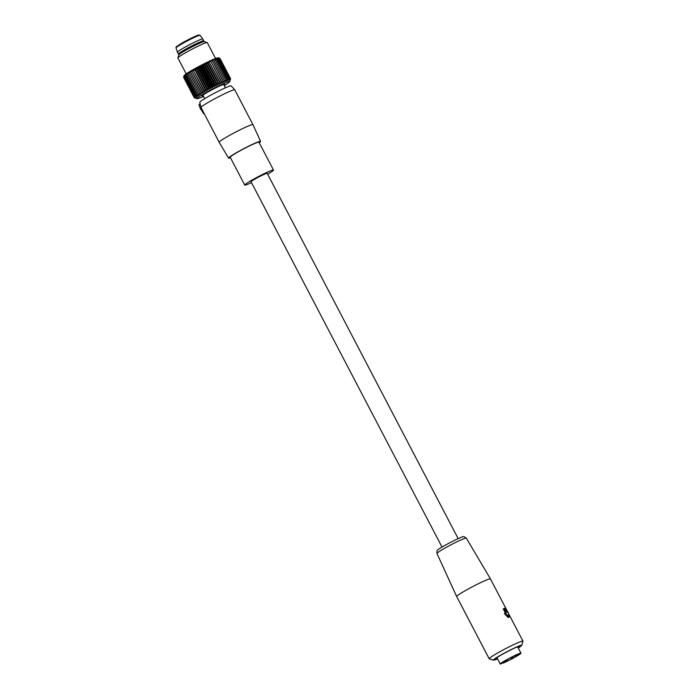 <?xml version="1.0" encoding="UTF-8"?>
<svg xmlns="http://www.w3.org/2000/svg" width="699" height="699" viewBox="0 0 699 699"><rect width="100%" height="100%" fill="white"/><g stroke="black" fill="none" stroke-linecap="round" stroke-linejoin="round"><path stroke-width="1.05" d="M203.758 113.622L200.421 108.747L198.883 104.867L200.097 103.469M267.656 174.208A16.217 1.188 152.4 0 0 273.492 170.04A16.217 1.188 152.4 0 0 270.024 171.028A16.217 1.188 152.4 0 0 253.859 179.04A16.217 1.188 152.4 0 0 244.746 185.069A16.217 1.188 152.4 0 0 248.224 184.09A16.217 1.188 152.4 0 0 251.5 182.649M273.492 170.04L258.953 142.22A16.217 1.188 152.4 0 0 255.476 143.199A16.217 1.188 152.4 0 0 239.311 151.22A16.217 1.188 152.4 0 0 230.198 157.249L244.746 185.069M259.224 142.736A18.087 1.328 152.4 0 0 260.605 141.364A18.087 1.328 152.4 0 0 256.734 142.447A18.087 1.328 152.4 0 0 238.674 151.412A18.087 1.328 152.4 0 0 228.547 158.123A18.087 1.328 152.4 0 0 230.469 157.773M228.547 158.123L219.18 142.281A19.056 1.398 -27.6 0 1 229.875 135.195A19.056 1.398 -27.6 0 1 248.861 125.776A19.056 1.398 -27.6 0 1 252.951 124.623A19.056 1.398 -27.6 0 1 252.951 124.632L260.605 141.364M458.168 538.623L267.193 173.335A9.113 0.664 152.4 0 0 267.027 173.3A9.113 0.664 152.4 0 0 258.114 177.336A9.113 0.664 152.4 0 0 251.046 181.775L442.013 547.064M252.951 124.623L234.768 89.839A19.056 1.398 152.4 0 0 234.75 89.822A19.056 1.398 152.4 0 0 230.679 90.992A19.056 1.398 152.4 0 0 211.849 100.333A19.056 1.398 152.4 0 0 200.989 107.471A19.056 1.398 152.4 0 0 200.997 107.497A19.056 1.398 152.4 0 0 201.006 107.515L201.233 107.952M234.75 89.822L231.124 85.89A17.667 1.293 152.4 0 0 227.358 86.973A17.667 1.293 152.4 0 0 209.901 95.632A17.667 1.293 152.4 0 0 199.827 102.255L200.989 107.471M201.329 108.127L201.766 108.965L201.329 108.127L200.421 108.747M201.076 109.262L201.88 108.992M179.494 54.225L178.551 54.094A14.277 1.048 -27.6 0 1 178.428 54.033A14.277 1.048 -27.6 0 1 182.823 50.817A14.277 1.048 -27.6 0 1 196.139 43.714A14.277 1.048 -27.6 0 1 203.741 40.804A14.277 1.048 -27.6 0 1 203.724 40.935L203.295 41.783M177.467 52.189L176.026 47.908A13.569 0.996 152.4 0 1 180.202 44.858A13.569 0.996 152.4 0 1 192.802 38.139A13.569 0.996 152.4 0 1 200.08 35.334L202.78 38.961A14.277 1.048 152.4 0 0 202.78 38.961A14.277 1.048 152.4 0 0 195.117 41.914A14.277 1.048 152.4 0 0 181.862 48.982A14.277 1.048 152.4 0 0 177.467 52.189A14.277 1.048 152.4 0 0 177.476 52.207L178.428 54.033M456.674 596.562A19.056 1.398 152.4 0 1 459.365 594.255A19.056 1.398 152.4 0 1 477.994 583.918A19.056 1.398 152.4 0 1 490.445 578.903A19.056 1.398 152.4 0 0 490.445 578.903L466.329 538.143A16.566 1.215 152.4 0 0 466.294 538.108L463.874 536.587A15.133 1.11 152.4 0 0 453.773 540.72A15.133 1.11 152.4 0 0 439.225 548.802A15.133 1.11 152.4 0 0 437.076 550.594L436.954 553.451A16.566 1.215 152.4 0 0 436.962 553.494L456.674 596.562L489.213 658.799A19.056 1.398 -27.6 0 1 491.904 656.492A19.056 1.398 -27.6 0 1 510.567 646.138A19.056 1.398 -27.6 0 1 522.983 641.149A19.056 1.398 -27.6 0 1 522.983 641.263L521.664 645.43A15.946 1.171 -27.6 0 1 519.409 647.265A15.946 1.171 -27.6 0 1 518.265 647.999M518.169 647.816A14.19 1.04 152.4 0 0 520.03 646.094A14.19 1.04 152.4 0 0 510.41 650.087A14.19 1.04 152.4 0 0 496.963 657.567A14.19 1.04 152.4 0 0 494.953 659.209A14.19 1.04 152.4 0 0 497.435 658.659M497.531 658.842A15.946 1.171 -27.6 0 1 493.477 660.162A15.946 1.171 -27.6 0 1 495.652 658.17A15.946 1.171 -27.6 0 1 511.773 649.266A15.946 1.171 -27.6 0 1 521.664 645.43M493.477 660.162L489.3 658.869A19.056 1.398 -27.6 0 1 489.213 658.799M466.294 538.108A16.566 1.215 152.4 0 0 455.232 542.634A16.566 1.215 152.4 0 0 439.304 551.494A16.566 1.215 152.4 0 0 436.954 553.451M504.538 613.294L504.634 613.923L505.333 612.848L509.082 617.156L508.225 612.481L507.098 612.228L504.993 608.2L503.935 608.567L506.041 612.586L504.521 613.303M503.935 608.567L503.263 608.951L505.307 612.857M505.491 613.434L504.634 613.923L507.902 617.278L508.514 617.068M503.385 663.019L504.914 661.962L500.405 664.05A11.7 0.856 -27.6 0 1 500.222 663.998A11.7 0.856 -27.6 0 1 510.62 657.593A11.7 0.856 -27.6 0 1 520.965 653.154A11.7 0.856 -27.6 0 1 510.558 659.559A11.7 0.856 -27.6 0 1 503.385 663.019L503.175 662.617M504.905 661.263L508.016 659.48L504.905 661.263M513.049 657.733L509.938 659.515L513.049 657.733M514.49 655.837L511.371 657.619L514.49 655.837M518.256 654.526L515.137 656.309L518.256 654.526M183.627 77.327L194.261 97.755L197.162 98.673A18.41 1.346 -27.6 0 1 206.86 92.076A18.41 1.346 -27.6 0 1 225.76 82.665A18.41 1.346 -27.6 0 1 229.709 81.661A18.41 1.346 -27.6 0 1 224.239 85.584M194.261 97.755L195.615 98.131L194.235 97.607L183.584 77.24L184.073 75.754L183.732 76.995L194.383 97.362L195.895 97.668L194.706 97.03L196.288 97.31L195.196 96.611L196.83 96.881L195.86 96.121L197.537 96.366L196.672 95.545L198.385 95.789L197.642 94.898L199.372 95.151L198.761 94.19L200.499 94.452L200.001 93.43L201.74 93.701L201.364 92.618L203.086 92.906L202.832 91.752L204.527 92.067L204.396 90.861L206.048 91.211L206.039 89.944L207.638 90.328L207.734 89.018L209.272 89.437L209.482 88.074L210.949 88.546L211.255 87.13L212.636 87.655L213.046 86.204L214.331 86.781L214.82 85.295L216.017 85.925L216.576 84.413L217.669 85.112L218.298 83.565L219.268 84.326L219.958 82.762L220.814 83.592L221.539 82.019L222.282 82.91L223.042 81.329L223.663 82.281L224.44 80.708L224.929 81.731L225.716 80.158L226.092 81.241L226.869 79.686L227.123 80.831L227.883 79.302L228.014 80.507L229.455 78.777L229.359 80.097L229.997 78.655L229.788 80.018L230.373 78.62L230.172 80.14L230.556 78.751M203.505 96.427A18.41 1.346 -27.6 0 1 201.024 97.502A18.41 1.346 -27.6 0 1 197.162 98.673M194.235 97.607L195.676 97.939L194.383 97.362M223.663 82.281L212.059 60.097L213.789 60.341L213.335 59.537L216.227 59.319L215.519 58.646L217.24 58.934L216.41 58.314L218.105 58.629L217.162 58.069L218.813 58.41L217.756 57.903L219.731 58.262L218.306 57.799A19.362 1.415 152.4 0 0 214.252 59.039A19.362 1.415 152.4 0 0 195.545 68.284A19.362 1.415 152.4 0 0 184.073 75.693L183.584 77.24M200.499 94.452L188.896 72.259L188.11 73.832L187.778 72.958L186.03 75.177L185.934 74.181L184.055 76.663L184.3 75.475L183.732 76.995M188.896 72.259L200.001 93.43M201.74 93.701L190.137 71.508L189.35 73.063M190.137 71.508L201.364 92.618M203.086 92.906L191.482 70.713L190.722 72.25M191.482 70.713L202.832 91.752M204.527 92.067L192.924 69.883L192.19 71.394M192.924 69.883L204.396 90.861M206.048 91.211L194.444 69.018L193.754 70.503M194.444 69.018L195.388 69.585L206.039 89.944M207.638 90.328L196.035 68.144L195.388 69.585M196.035 68.144L197.092 68.651L207.734 89.018M209.272 89.437L197.677 67.253L197.092 68.651M197.677 67.253L198.839 67.707L209.482 88.074M210.949 88.546L199.346 66.353L198.839 67.707M199.346 66.353L200.613 66.763L211.255 87.13M212.636 87.655L201.041 65.47L200.613 66.763M201.041 65.47L202.395 65.837L213.046 86.204M214.331 86.781L202.736 64.596L202.395 65.837M202.736 64.596L204.178 64.928L214.82 85.295M216.017 85.925L204.414 63.74L204.178 64.928M204.414 63.74L205.934 64.046L216.576 84.413M217.669 85.112L206.065 62.919L205.934 64.046M206.065 62.919L207.647 63.198L218.298 83.565M219.268 84.326L207.673 62.141L207.647 63.198M207.673 62.141L209.307 62.403L219.958 82.762M220.814 83.592L209.307 62.403M209.219 61.398L210.897 61.652L221.539 82.019M222.282 82.91L210.897 61.652M210.679 60.717L212.391 60.962L223.042 81.329M212.059 60.097L212.391 60.962M203.086 95.003L203.147 95.108A12.101 0.882 152.4 0 0 202.92 95.3L202.212 95.737A12.731 0.935 152.4 0 0 202.125 95.859L202.658 95.667A12.101 0.882 152.4 0 0 202.666 95.684A12.101 0.882 152.4 0 0 202.71 95.719L202.264 96.034A12.731 0.935 152.4 0 0 202.448 96.025L203.129 95.711M203.112 94.985L202.911 95.134A12.731 0.935 152.4 0 1 203.243 94.889L204.152 94.374A12.101 0.882 152.4 0 1 204.632 94.059L204.711 93.911A12.731 0.935 152.4 0 1 205.27 93.57L206.292 93.019A12.101 0.882 152.4 0 1 206.974 92.618L207.376 92.32A12.731 0.935 152.4 0 1 208.092 91.901L209.123 91.386A12.101 0.882 152.4 0 1 209.945 90.922L210.617 90.503A12.731 0.935 152.4 0 1 211.439 90.057L212.374 89.612A12.101 0.882 152.4 0 1 213.247 89.157L214.139 88.651A12.731 0.935 152.4 0 1 214.969 88.223L215.72 87.899A12.101 0.882 152.4 0 1 216.576 87.48L217.581 86.929A12.731 0.935 152.4 0 1 218.341 86.562L218.848 86.388A12.101 0.882 152.4 0 1 219.582 86.047L220.613 85.523A12.731 0.935 152.4 0 1 221.233 85.252L221.434 85.243A12.101 0.882 152.4 0 1 221.985 85.025L222.946 84.562A12.731 0.935 152.4 0 1 223.365 84.413L223.234 84.57A12.101 0.882 152.4 0 1 223.549 84.483L224.335 84.142A12.731 0.935 152.4 0 1 224.51 84.125L224.073 84.439A12.101 0.882 152.4 0 1 224.117 84.474A12.101 0.882 152.4 0 0 224.117 84.474L224.659 84.299A12.731 0.935 152.4 0 1 224.571 84.422L224.528 84.334M224.117 84.5L224.571 84.422M215.074 59.791L225.716 80.158M213.789 60.341L224.44 80.708M188.11 73.832L198.761 94.19M187 74.54L197.642 94.898M186.03 75.177L196.672 95.545M185.209 75.754L195.86 96.121M184.553 76.252L195.196 96.611M184.055 76.663L194.706 97.03M218.464 57.851L219.932 58.323L230.574 78.681M219.731 58.262L230.373 78.62M219.355 58.288L229.997 78.655M218.813 58.41L229.455 78.777M218.105 58.629L228.748 78.996M217.24 58.934L227.883 79.302M216.227 59.319L226.869 79.686M215.58 58.506L207.271 42.613A16.566 1.215 152.4 0 0 207.184 42.552A16.566 1.215 152.4 0 0 203.715 43.609A16.566 1.215 152.4 0 0 187.716 51.525A16.566 1.215 152.4 0 0 177.904 57.86A16.566 1.215 152.4 0 0 177.904 57.965L186.214 73.858M207.184 42.552L204.222 41.634A14.356 1.048 152.4 0 0 201.216 42.552A14.356 1.048 152.4 0 0 187.341 49.411A14.356 1.048 152.4 0 0 178.839 54.898L177.904 57.86M198.883 104.867L200.202 103.959M200.779 109.289L201.766 108.965M203.182 113.29L203.837 112.932M203.453 113.649L204.099 113.439M198.691 35.579A12.748 0.935 152.4 0 0 193.693 37.021A12.748 0.935 152.4 0 0 180.359 44.046M507.902 617.278L508.566 616.902M201.688 108.817L219.18 142.281M223.654 84.448L225.41 87.812M202.92 95.3L204.667 98.655M202.78 38.969L203.741 40.804M176.026 47.908C176.637 46.457 174.06 48.301 180.316 44.072C186.38 40.385 197.38 35.037 198.874 34.985L200.08 35.334M490.445 578.912L507.745 612.001M508.391 613.25L522.983 641.149M508.426 617.532L509.082 617.156M500.222 663.998L496.893 657.619M520.965 653.154L517.627 646.776M229.709 81.661L230.591 78.865"/></g></svg>
